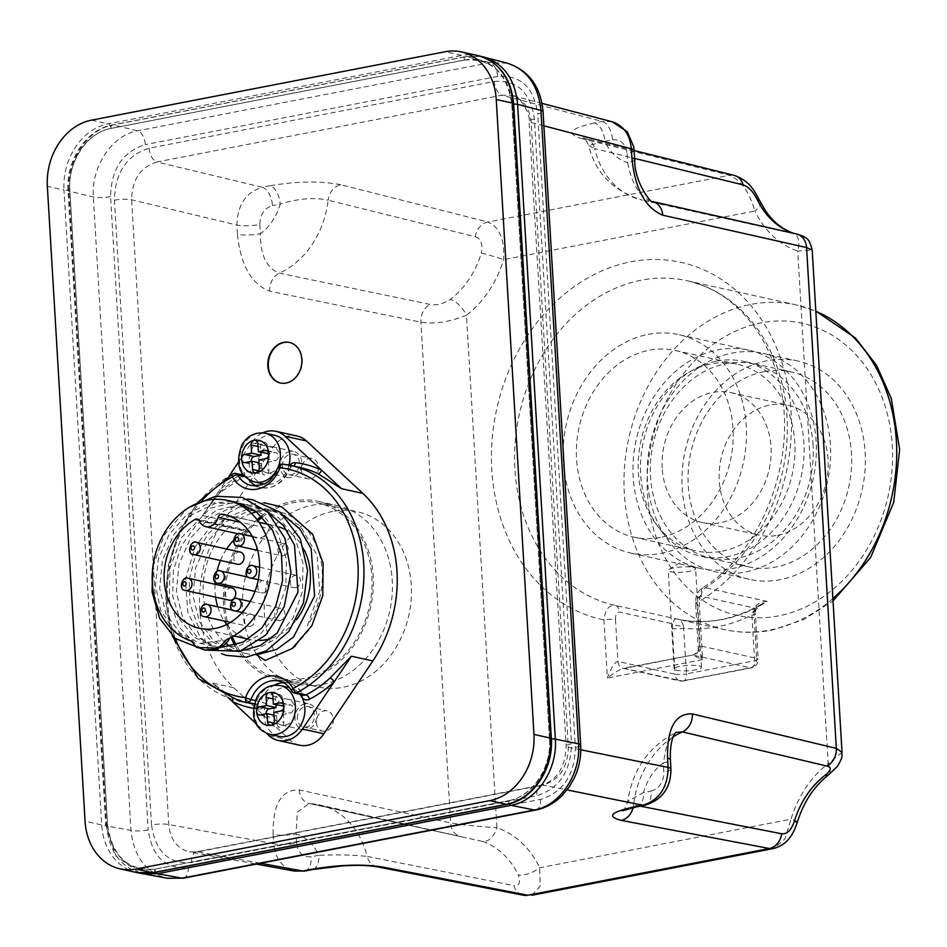 <?xml version="1.0" encoding="UTF-8"?>
<svg xmlns="http://www.w3.org/2000/svg" width="947" height="947" viewBox="0 0 947 947"><rect width="100%" height="100%" fill="white"/><g stroke="black" fill="none" stroke-linecap="round" stroke-linejoin="round"><path stroke-width="0.71" stroke-dasharray="4.74 3.55" d="M693.18 567.407A13.72 2.663 -3.4 0 1 694.755 567.904A13.72 2.663 -3.4 0 1 695.643 568.756A13.72 2.663 -3.4 0 1 682.112 572.237A13.72 2.663 -3.4 0 1 668.262 570.39A13.72 2.663 -3.4 0 1 669.032 569.431A13.72 2.663 -3.4 0 1 680.1 567.04A13.72 2.663 -3.4 0 1 693.18 567.407M716.5 361.138A99.755 80.838 102.5 0 1 743.88 361.423A99.755 80.838 102.5 0 1 801.221 476.305A99.755 80.838 102.5 0 1 700.721 556.22A99.755 80.838 102.5 0 1 640.87 457.957A99.755 80.838 102.5 0 1 716.5 361.138M139.907 873.122C120.222 866.505 109.106 850.773 106.573 825.938A4.155 0.805 -3.4 0 1 105.78 825.524A4.155 0.805 -3.4 0 1 107.556 824.742L69.841 189.933C67.663 161.748 87.231 132.45 110.894 128.472L464.456 60.087A4.155 2.296 -100.9 0 1 466.042 56.536A4.155 2.296 -100.9 0 1 466.634 56.548L480.946 56.394M507.379 63.189L489.942 62.668L137.575 130.828C112.16 135.125 91.078 166.672 93.351 197.012L130.982 830.401C133.894 856.834 146.039 872.803 167.43 878.283M151.544 824.967L114.421 200.208C115.072 172.626 126.649 155.296 149.164 148.206L494.322 81.442A12.465 6.889 79.1 0 0 502.064 95.197L511.972 95.481C523.277 99.21 529.693 108.218 531.196 122.494L568.318 747.266C567.774 767.307 559.357 779.902 543.045 785.075A12.465 6.889 79.1 0 0 541.53 785.075A12.465 6.889 79.1 0 0 536.76 795.729L191.602 862.504C168.767 864.185 155.415 851.673 151.544 824.967A12.465 2.427 -3.4 0 1 168.744 824.553L273.659 843.706C275.364 858.822 282.313 867.949 294.505 871.074M149.164 148.206A12.465 6.889 79.1 0 0 156.894 161.961C140.452 167.11 132.035 179.717 131.633 199.781L168.744 824.553C170.33 839.646 177.255 848.761 189.518 851.898L197.887 851.838L260.484 863.273M299.347 789.94A16.632 13.294 -77.7 0 0 309.243 803.518A16.632 13.294 -77.7 0 0 310.912 803.743L482.579 841.445A16.632 9.695 109.1 0 0 496.903 827.666C479.549 826.672 464.137 825.097 450.677 822.967L299.347 789.94C281.377 789.396 272.629 804.24 273.115 834.485A16.632 3.232 176.6 0 0 296.056 833.916L297.311 812.171L309.089 803.494L310.912 803.743A83.135 67.367 102.5 0 1 319.565 804.95A83.135 67.367 102.5 0 1 367.128 856.408L513.771 885.575A16.632 13.566 -79 0 0 523.513 895.246M797.433 821.866A16.632 0.911 16.9 0 0 791.029 819.155L784.885 838.947L773.569 848.512M640.16 806.146L633.602 804.867A83.135 67.367 102.5 0 1 673.151 736.955M672.334 628.536L672.453 623.765A8.31 3.445 6.6 0 0 683.462 625.837L686.599 673.885L754.617 660.734A8.31 1.61 176.6 0 0 758.156 659.183L755.446 613.561A8.31 1.61 176.6 0 1 751.906 615.112A174.568 141.47 102.5 0 1 683.888 628.263A8.31 1.61 -3.4 0 1 672.334 628.536L675.045 674.146A8.31 1.61 176.6 0 0 686.599 673.885A8.31 4.593 -100.9 0 1 683.426 680.988A8.31 4.593 -100.9 0 1 682.325 680.976L750.344 667.813A8.31 4.593 79.1 0 0 751.444 667.836A8.31 4.593 79.1 0 0 754.617 660.734L751.906 615.112L752.439 612.496A8.31 3.445 -173.4 0 0 755.528 610.247L755.528 610.247A8.31 3.445 -173.4 0 0 754.072 607.974C757.044 603.807 761.435 601.629 767.248 601.44A166.258 134.734 102.5 0 1 722.466 619.516A166.258 134.734 102.5 0 1 676.821 619.03A166.258 134.734 102.5 0 1 676.572 618.983C675.424 618.261 674.051 619.859 672.453 623.765L619.74 612.082C616.828 612.046 615.42 614.556 615.491 619.634A8.31 1.61 -3.4 0 0 603.937 619.894A182.889 148.206 102.5 0 1 514.41 358.534A182.889 148.206 102.5 0 1 755.943 311.823A182.889 148.206 102.5 0 1 699.158 601.475L701.81 588.276L705.432 587.744L767.248 601.44L760.595 604.624L755.528 610.247L755.446 613.561A8.31 1.61 176.6 0 0 753.954 612.745L754.072 607.974L701.348 596.29C698.436 596.255 697.028 598.776 697.11 603.843A8.31 1.61 -3.4 0 1 695.607 603.026A8.31 1.61 -3.4 0 1 699.158 601.475L702.615 659.633L698.27 647.724L699.596 645.712L756.665 658.366L753.954 612.745M615.491 619.634L617.977 661.503C614.745 661.929 611.217 667.446 607.394 678.04L603.937 619.894C605.228 609.904 608.838 605.026 614.745 605.287A166.258 134.734 102.5 0 1 519.465 413.709A166.258 134.734 102.5 0 1 686.942 280.691C714.334 286.941 737.18 302.862 755.469 328.443C765.14 342.305 772.492 358.108 777.499 375.841C800.653 451.53 764.774 550.976 701.81 588.276C697.548 591.425 695.489 596.338 695.607 603.026L698.27 647.724C698.602 650.92 696.696 653.371 692.553 655.075L622.984 668.298L680.053 680.952A8.31 6.736 102.5 0 0 682.325 680.976L623.801 668.381C619.575 669.47 614.106 672.701 607.394 678.04L702.615 659.633L692.553 655.075L625.269 668.333A8.31 6.736 102.5 0 1 622.984 668.298L622.984 668.298A8.31 6.736 102.5 0 1 617.977 661.503L675.045 674.146A8.31 6.736 102.5 0 0 680.053 680.952A8.31 8.31 0 0 0 683.426 680.988L751.444 667.836A8.31 8.31 0 0 0 758.156 659.183A8.31 1.61 176.6 0 0 756.665 658.366A8.31 6.736 102.5 0 1 750.344 667.813L693.275 655.17A8.31 6.736 102.5 0 0 699.596 645.712L697.11 603.843M683.462 625.837C682.029 621.433 679.733 619.149 676.572 618.983L614.745 605.287A8.31 6.736 102.5 0 1 619.74 612.082M752.439 612.496L760.595 604.624M699.028 665.907A13.72 2.663 -3.4 0 1 701.502 667.256A13.72 2.663 -3.4 0 1 687.96 670.736A13.72 2.663 -3.4 0 1 674.11 668.89A13.72 2.663 -3.4 0 1 683.616 665.777A13.72 2.663 -3.4 0 1 699.028 665.907M764.051 371.674A99.755 80.838 -77.5 0 0 688.422 468.493A99.755 80.838 -77.5 0 0 748.272 566.756A99.755 80.838 -77.5 0 0 848.784 486.841A99.755 80.838 -77.5 0 0 791.432 371.97A99.755 80.838 -77.5 0 0 764.051 371.674M842.025 752.368L828.163 763.59L797.717 251.144L812.183 249.996M612.212 121.784L602.209 121.476L594.503 122.968A16.632 9.186 -100.9 0 1 604.813 141.316L588.75 145.542C586.11 140.168 584.263 137.564 583.198 137.729L585.518 138.451A16.632 13.376 -76 0 0 580.7 138.345L729.427 175.29C740.992 180.167 749.479 192.087 754.901 211.039L503.591 259.656A16.632 0.911 16.9 0 0 481.313 253.121A83.135 67.367 102.5 0 1 450.381 299.43C442.794 303.999 435.999 305.656 429.985 304.401L279.389 273.162C266.628 268.214 260.295 255.074 260.401 233.743A16.632 3.232 -3.4 0 1 237.448 234.3C240.656 265.196 251.405 284.159 269.706 291.214L420.918 322.158C434.33 324.348 449.505 322.039 466.469 315.221A16.632 6.996 52.4 0 0 450.381 299.43M634.194 150.549L585.518 138.451A16.632 13.376 -76 0 1 594.621 148.643L588.75 145.542C595.095 172.614 612.91 190.797 642.173 200.101A83.135 67.367 102.5 0 1 594.621 148.643L634.656 158.421M760.382 201.735A16.632 6.783 -25.6 0 1 754.901 211.039A99.755 80.838 102.5 0 0 797.717 251.144A16.632 9.695 -70.9 0 0 793.645 233.329L650.826 201.309A83.135 67.367 102.5 0 1 642.173 200.101L797.705 234.572M634.727 159.605A16.632 3.232 -3.4 0 1 627.648 162.706C631.542 183.197 639.272 196.065 650.826 201.309A16.632 13.649 -77.3 0 1 652.625 201.557M461.615 836.722A16.632 13.294 102.4 0 1 460.55 836.544L309.089 803.494L319.565 804.95L460.55 836.544A16.632 13.294 102.4 0 1 450.677 822.967L420.918 322.158A16.632 13.329 101.5 0 1 429.985 304.401M340.849 184.736C320.346 180.818 296.695 181.161 269.883 185.766A16.632 9.186 79.1 0 1 280.194 204.114C298.021 198.491 314.013 197.189 328.136 200.184A16.632 13.447 -75.8 0 1 340.849 184.736L487.823 222.012A16.632 13.459 -75.8 0 0 475.216 236.703L328.136 200.184A83.135 67.367 102.5 0 1 279.389 273.162A16.632 13.317 -78.4 0 0 269.706 291.214M637.153 806.726A16.632 9.186 79.1 0 0 643.498 792.509L627.731 801.47L633.602 804.867A16.632 13.495 -79.2 0 1 633.141 807.554M622.392 810.798C623.943 810.715 625.718 807.602 627.731 801.47C632.549 769.544 648.6 746.556 675.874 732.505L667.079 743.573L663.302 762.88A16.632 3.232 -3.4 0 0 670.381 759.79M377.072 866.789A16.632 13.566 -79 0 1 367.128 856.408C353.16 854.881 337.085 854.514 318.879 855.307A16.632 9.186 79.1 0 1 312.534 869.524M828.791 774.658A16.632 6.996 52.4 0 0 828.163 763.59A99.755 80.838 102.5 0 0 791.029 819.155L539.719 867.772A16.632 6.783 154.4 0 1 518.258 874.862C520.826 882.568 519.323 886.143 513.771 885.575M634.182 150.384A16.632 3.232 -3.4 0 1 627.092 153.473L627.648 162.706A49.883 40.425 102.5 0 1 604.813 141.316L612.531 139.825A16.632 9.186 -100.9 0 0 602.209 121.476L502.064 95.197L156.894 161.961L262.165 187.257C245.889 192.43 237.472 205.037 236.904 225.066L237.448 234.3M531.776 895.282L540.181 886.297L539.719 867.772A99.755 80.838 102.5 0 0 496.903 827.666L466.469 315.221A99.755 80.838 102.5 0 0 503.591 259.656C504.727 239.484 499.471 226.937 487.823 222.012L729.427 175.29A16.632 13.376 -76.1 0 1 734.221 175.384M183.493 878.165A12.465 6.889 79.1 0 0 188.252 867.511C165.417 869.192 152.065 856.68 148.194 829.974A12.465 2.427 176.6 0 1 130.982 830.401L106.573 825.938L68.859 191.128C66.539 160.777 87.609 129.23 113.072 124.945L466.634 56.548L489.942 62.668A12.465 6.889 79.1 0 1 497.672 76.435C520.507 74.754 533.859 87.266 537.73 113.96A12.465 2.427 176.6 0 0 543.045 111.639M475.216 236.703C480.863 238.537 482.899 244.006 481.313 253.121M796.439 233.933A16.632 13.649 102.6 0 0 795.291 233.731L793.018 233.151M777.534 535.327A66.503 53.896 -77.5 0 0 827.95 470.777A66.503 53.896 -77.5 0 0 788.046 405.269A66.503 53.896 -77.5 0 0 721.046 458.537A66.503 53.896 -77.5 0 0 759.269 535.126A66.503 53.896 -77.5 0 0 777.534 535.327M767.153 360.712A111.805 90.604 -77.5 0 0 682.396 469.238A111.805 90.604 -77.5 0 0 749.468 579.363A111.805 90.604 -77.5 0 0 862.125 489.8A111.805 90.604 -77.5 0 0 797.848 361.044A111.805 90.604 -77.5 0 0 767.153 360.712M813.082 445.208A99.34 80.507 -77.5 0 0 686.173 384.541A99.34 80.507 -77.5 0 0 696.175 553.036A99.34 80.507 -77.5 0 0 813.082 445.208M830.424 444.818A111.805 90.604 -77.5 0 0 763.128 353.349A111.805 90.604 -77.5 0 0 732.445 353.018A111.805 90.604 -77.5 0 0 647.677 461.544A111.805 90.604 -77.5 0 0 714.76 571.668A111.805 90.604 -77.5 0 0 830.424 444.818M660.331 537.47A95.6 77.465 102.5 0 1 634.088 537.198A95.6 77.465 102.5 0 1 579.138 427.097A95.6 77.465 102.5 0 1 675.46 350.52A95.6 77.465 102.5 0 1 732.812 444.688A95.6 77.465 102.5 0 1 660.331 537.47M648.269 334.374A111.805 90.604 102.5 0 1 678.963 334.693A111.805 90.604 102.5 0 1 743.229 463.462A111.805 90.604 102.5 0 1 630.584 553.024A111.805 90.604 102.5 0 1 563.501 442.888A111.805 90.604 102.5 0 1 648.269 334.374M816.16 441.657A111.805 90.604 -77.5 0 0 748.864 350.189A111.805 90.604 -77.5 0 0 718.169 349.857A111.805 90.604 -77.5 0 0 633.413 458.384A111.805 90.604 -77.5 0 0 700.496 568.508A111.805 90.604 -77.5 0 0 816.16 441.657M662.19 468.078A66.503 53.896 102.5 0 1 730.977 392.626A66.503 53.896 102.5 0 1 770.882 458.135A66.503 53.896 102.5 0 1 720.466 522.685A66.503 53.896 102.5 0 1 702.212 522.484A66.503 53.896 102.5 0 1 662.19 468.078M722.159 551.166A95.6 77.465 -77.5 0 0 794.628 458.384A95.6 77.465 -77.5 0 0 737.275 364.216A95.6 77.465 -77.5 0 0 640.953 440.793A95.6 77.465 -77.5 0 0 695.915 550.894A95.6 77.465 -77.5 0 0 722.159 551.166M229.032 639.663L200.018 643.333L180.19 633.235L165.997 613.916L159.676 588.347L162.375 560.458L173.81 534.51L192.419 514.47L215.549 503.437L239.816 503.141L261.68 513.653L277.968 533.398L286.385 559.428L285.793 587.803L276.429 614.26L259.88 634.786L238.833 646.268L216.662 647.014L196.893 636.976L182.664 617.669L176.331 592.088L179.019 564.152L190.465 538.168L209.086 518.139L232.204 507.118L256.459 506.823L278.335 517.346L294.635 537.127L303.028 563.169L302.436 591.532L293.073 617.953L276.536 638.444L255.512 649.938L233.317 650.707L213.513 640.646L199.308 621.35L192.975 595.793L195.638 567.892L207.085 541.909L225.706 521.844L248.848 510.812L273.103 510.516L300.341 525.869L317.174 555.262L319.695 591.33L307.574 625.269A72.741 58.939 -77.5 0 0 278.465 511.7A72.741 58.939 -77.5 0 0 256.495 511.925M265.231 660.45L257.643 655.064L254.802 654.637L257.915 654.495M283.982 515.452L268.972 509.604L251.713 508.681M246.8 509.439L225.954 517.914L208.151 533.859L195.413 555.333L189.163 579.73L190.027 604.103L197.793 625.529L211.43 641.391L229.174 649.784L241.544 650.731M267.326 511.759L252.328 505.911L243.853 504.751M239.319 504.692L216.804 510.137L196.704 524.401L181.564 545.543L173.254 570.757L172.756 596.646L180.025 619.776L193.922 637.035L212.53 646.103L222.249 647.132M231.494 501.472L208.352 503.342L186.642 514.825L169.217 534.286L158.374 559.05L155.45 585.648L160.73 610.389L173.348 629.791L191.436 641.178M254.802 654.637L257.643 655.064M295.381 645.89L308.556 630.382L307.574 625.269M251.393 513.381A72.741 58.939 -77.5 0 0 204.777 571.893A72.741 58.939 -77.5 0 0 225.635 643.001M230.109 646.41A72.741 58.939 -77.5 0 0 246.989 653.738A72.741 58.939 -77.5 0 0 255.785 654.851M266.628 733.38L255.844 723.366M228.263 697.75L212.495 683.083L231.447 697.146A4.155 2.391 115.5 0 1 231.743 697.252C228.677 696.353 217.514 688.244 218.994 689.037L216.733 687.025M299.595 745.206A29.097 23.58 102.5 0 1 290.315 740.258L233.885 687.83A120.541 97.683 102.5 0 1 223.93 520.294L272.925 447.469A29.097 23.58 102.5 0 1 297.192 436.046M223.93 520.294L202.54 515.559L219.29 492.618A4.155 1.586 47.4 0 0 220.201 492.476L220.201 492.476A4.155 1.586 47.4 0 0 219.763 489.942L229.363 475.678M202.54 515.559L219.763 489.942A124.696 101.045 102.5 0 1 240.775 474.565M240.313 552.089A6.238 5.055 -77.5 0 0 234.027 557.085A6.238 5.055 -77.5 0 0 237.614 564.27M232.015 587.992A6.238 5.055 -77.5 0 0 225.729 592.988A6.238 5.055 -77.5 0 0 229.316 600.173M250.067 626.405A6.238 5.055 -77.5 0 0 254.802 620.344A6.238 5.055 -77.5 0 0 251.062 614.212A6.238 5.055 -77.5 0 0 244.776 619.208A6.238 5.055 -77.5 0 0 248.363 626.381A6.238 5.055 -77.5 0 0 250.067 626.405M263.325 592.893A6.238 5.055 -77.5 0 0 268.06 586.844A6.238 5.055 -77.5 0 0 264.32 580.7A6.238 5.055 -77.5 0 0 258.034 585.696A6.238 5.055 -77.5 0 0 261.621 592.881A6.238 5.055 -77.5 0 0 263.325 592.893M280.217 620.569A6.238 5.055 -77.5 0 0 284.952 614.52A6.238 5.055 -77.5 0 0 281.212 608.376A6.238 5.055 -77.5 0 0 274.926 613.372A6.238 5.055 -77.5 0 0 278.513 620.545A6.238 5.055 -77.5 0 0 280.217 620.569M295.76 587.661A6.238 5.055 -77.5 0 0 300.483 581.612A6.238 5.055 -77.5 0 0 296.742 575.468A6.238 5.055 -77.5 0 0 290.457 580.464A6.238 5.055 -77.5 0 0 294.044 587.649A6.238 5.055 -77.5 0 0 295.76 587.661M283.437 555.747A6.238 5.055 -77.5 0 0 288.16 549.698A6.238 5.055 -77.5 0 0 284.42 543.554A6.238 5.055 -77.5 0 0 278.134 548.55A6.238 5.055 -77.5 0 0 281.721 555.735A6.238 5.055 -77.5 0 0 283.437 555.747M198.929 520.282L245.948 530.699A4.155 3.374 -77.5 0 1 248.055 530.356A4.155 3.374 -77.5 0 1 250.197 532.25A12.465 10.109 -77.5 0 0 256.637 537.908A12.465 10.109 -77.5 0 0 269.043 528.604L240.325 522.247M245.948 530.699A58.193 47.161 -77.5 0 0 233.471 540.453M226.593 549.047A58.193 47.161 -77.5 0 0 220.497 560.47M216.934 571.432A58.193 47.161 -77.5 0 0 215.265 581.801M215.087 584.24A58.193 47.161 -77.5 0 0 215.632 597.131M217.751 606.826A58.193 47.161 -77.5 0 0 224.368 621.066M226.795 624.428A58.193 47.161 -77.5 0 0 250.138 639.533A58.193 47.161 -77.5 0 0 259.821 640.421M271.529 638.278A58.193 47.161 -77.5 0 0 296.423 619.812M304.342 550.077A58.193 47.161 -77.5 0 0 287.225 530.746M279.495 527.088A58.193 47.161 -77.5 0 0 275.317 525.905A58.193 47.161 -77.5 0 0 273.008 525.467A4.155 3.374 -77.5 0 0 269.043 528.604M232.761 699.277A4.155 2.391 115.5 0 0 231.743 697.252L248.54 703.041A120.541 97.683 102.5 0 1 231.447 697.146M279.093 736.399A24.942 20.207 -77.5 0 1 265.953 703.645A24.942 20.207 102.5 0 1 289.889 687.711A24.942 20.207 102.5 0 1 299.95 694.258M288.977 465.107A24.942 20.207 -77.5 0 1 288.03 468.126A24.942 20.207 102.5 0 1 270.949 484.13A24.942 20.207 102.5 0 1 264.106 484.059A24.942 20.207 102.5 0 1 252.364 475.027A24.942 20.207 -77.5 0 1 252.967 446.984A24.942 20.207 -77.5 0 1 274.89 435.36M251.156 461.449A4.155 3.374 -77.5 0 0 253.642 464.681A4.155 3.374 -77.5 0 0 254.779 464.693L261.585 463.379L259.04 462.823M258.874 459.958L268.38 462.065L275.186 460.751A4.155 3.374 -77.5 0 0 278.335 456.714A4.155 3.374 -77.5 0 0 275.837 452.619A4.155 3.374 -77.5 0 0 274.701 452.607L268.818 453.743M261.585 463.379L262.07 471.523A4.155 3.374 -77.5 0 0 264.568 474.921A4.155 3.374 -77.5 0 0 268.865 470.209L268.38 462.065M267.894 453.921L267.421 445.788A4.155 3.374 -77.5 0 0 264.911 442.379A4.155 3.374 -77.5 0 0 260.614 447.102L260.922 452.382M268.723 446.688A13.305 10.784 102.5 0 1 272.369 446.724A13.305 10.784 102.5 0 1 280.016 462.041A13.305 10.784 102.5 0 1 266.616 472.695A13.305 10.784 102.5 0 1 258.638 459.591A13.305 10.784 102.5 0 1 268.723 446.688M266.143 713.801A4.155 3.374 -77.5 0 0 268.628 717.033A4.155 3.374 -77.5 0 0 269.777 717.045L276.571 715.731L274.038 715.163M273.861 712.31L283.378 714.417L290.173 713.103A4.155 3.374 -77.5 0 0 293.321 709.066A4.155 3.374 -77.5 0 0 290.836 704.97A4.155 3.374 -77.5 0 0 289.687 704.959L283.816 706.095M276.571 715.731L277.057 723.875A4.155 3.374 -77.5 0 0 279.554 727.272A4.155 3.374 -77.5 0 0 283.863 722.549L283.378 714.417M282.893 706.273L282.407 698.128A4.155 3.374 -77.5 0 0 279.91 694.731A4.155 3.374 -77.5 0 0 275.601 699.454L275.92 704.734M283.709 699.028A13.305 10.784 102.5 0 1 287.367 699.075A13.305 10.784 102.5 0 1 295.014 714.393A13.305 10.784 102.5 0 1 281.614 725.047A13.305 10.784 102.5 0 1 273.636 711.943A13.305 10.784 102.5 0 1 283.709 699.028M305.112 703.775A13.305 10.784 -77.5 0 0 295.026 716.678A13.305 10.784 -77.5 0 0 303.004 729.782A13.305 10.784 -77.5 0 0 316.416 719.128A13.305 10.784 -77.5 0 0 308.769 703.81A13.305 10.784 -77.5 0 0 305.112 703.775M290.125 451.423A13.305 10.784 -77.5 0 0 280.04 464.338A13.305 10.784 -77.5 0 0 288.018 477.43A13.305 10.784 -77.5 0 0 301.418 466.776A13.305 10.784 -77.5 0 0 293.771 451.459A13.305 10.784 -77.5 0 0 290.125 451.423M332.634 511.451A89.776 72.753 -77.5 0 0 264.58 598.587A89.776 72.753 -77.5 0 0 318.441 687.025A89.776 72.753 -77.5 0 0 408.891 615.112A89.776 72.753 -77.5 0 0 357.279 511.711A89.776 72.753 -77.5 0 0 332.634 511.451M268.759 512.611A89.776 72.753 102.5 0 1 293.168 502.703A89.776 72.753 102.5 0 1 317.813 502.964A89.776 72.753 102.5 0 1 369.425 606.364A89.776 72.753 102.5 0 1 278.974 678.277A89.776 72.753 102.5 0 1 236.241 644.895M232.264 636.775A89.776 72.753 102.5 0 1 257.939 520.862M262.437 517.086A89.776 72.753 102.5 0 1 268.427 512.824M238.242 462.467L251.523 442.734A29.097 23.58 102.5 0 1 262.757 432.862M280.596 383.038A20.787 16.845 -77.5 0 0 280.833 383.085A20.787 16.845 -77.5 0 0 302.33 359.517A20.787 16.845 -77.5 0 0 289.818 342.506A20.787 16.845 -77.5 0 0 289.581 342.459M297.382 718.442A10.393 8.416 102.5 0 1 308.13 706.651A10.393 8.416 102.5 0 1 314.108 718.619A10.393 8.416 102.5 0 1 303.644 726.941A10.393 8.416 102.5 0 1 297.382 718.442M282.395 466.09A10.393 8.416 102.5 0 1 293.144 454.3A10.393 8.416 102.5 0 1 299.122 466.267A10.393 8.416 102.5 0 1 288.646 474.589A10.393 8.416 102.5 0 1 282.395 466.09M261.36 516.044A91.445 74.103 102.5 0 1 318.168 501.342A91.445 74.103 102.5 0 1 373.035 591.413A91.445 74.103 102.5 0 1 303.715 680.171A91.445 74.103 102.5 0 1 278.607 679.899A91.445 74.103 102.5 0 1 234.773 645.333M230.961 637.461A91.445 74.103 102.5 0 1 257.063 519.69M316.405 722.656A10.393 8.416 -77.5 0 0 322.667 731.155A10.393 8.416 -77.5 0 0 333.131 722.833A10.393 8.416 -77.5 0 0 327.153 710.866A10.393 8.416 -77.5 0 0 316.405 722.656M301.418 470.304A10.393 8.416 -77.5 0 0 307.668 478.803A10.393 8.416 -77.5 0 0 318.133 470.481A10.393 8.416 -77.5 0 0 312.167 458.514A10.393 8.416 -77.5 0 0 301.418 470.304M322.738 684.385A91.445 74.103 -77.5 0 0 392.058 595.627A91.445 74.103 -77.5 0 0 337.191 505.556A91.445 74.103 -77.5 0 0 245.06 578.806A91.445 74.103 -77.5 0 0 297.63 684.113A91.445 74.103 -77.5 0 0 322.738 684.385M509.344 803.79A4.155 2.296 -100.9 0 1 508.456 800.712L154.894 869.097C127.904 871.086 112.125 856.301 107.556 824.742M508.456 800.712C532.119 796.735 551.687 767.437 549.509 739.252A4.155 0.805 -3.4 0 1 551.379 739.015M464.456 60.087C491.446 58.098 507.225 72.883 511.794 104.442L549.509 739.252M155.829 872.234A4.155 2.296 -100.9 0 1 154.894 869.097M273.115 834.485L273.659 843.706A16.632 3.232 176.6 0 0 296.6 843.15C298.009 852.856 302.862 857.402 311.172 856.798L318.879 855.307A49.883 40.425 102.5 0 0 296.056 833.916L296.6 843.15M304.816 871.015A16.632 9.186 79.1 0 0 311.172 856.798M191.602 862.504A12.465 6.889 79.1 0 1 196.36 851.838A12.465 6.889 79.1 0 1 197.887 851.838L543.045 785.075L567.04 789.928M701.348 596.29A8.31 6.736 102.5 0 1 705.432 587.744A166.258 134.734 102.5 0 0 786.981 416.55A166.258 134.734 102.5 0 0 686.942 280.691L796.309 304.934A166.258 134.734 102.5 0 1 815.817 311.22M580.795 749.775L568.318 747.266A12.465 2.427 -3.4 0 1 566.188 746.058A12.465 2.427 -3.4 0 1 571.503 743.738C570.852 771.308 559.275 788.638 536.76 795.729M644.86 805.234A16.632 9.186 79.1 0 0 651.216 791.017C659.396 788.437 663.61 782.139 663.847 772.113L663.302 762.88A49.883 40.425 102.5 0 0 643.498 792.509L651.216 791.017M670.938 769.023A16.632 3.232 -3.4 0 1 663.847 772.113M594.503 122.968C570.295 128.259 565.69 133.385 580.7 138.345M612.531 139.825C620.83 139.221 625.683 143.766 627.092 153.473M114.421 200.208A12.465 2.427 -3.4 0 1 131.633 199.781L236.904 225.066A16.632 3.232 -3.4 0 0 259.845 224.51C260.082 214.484 264.296 208.186 272.487 205.606A16.632 9.186 79.1 0 0 262.165 187.257L269.883 185.766M259.845 224.51L260.401 233.743A49.883 40.425 102.5 0 0 280.194 204.114L272.487 205.606M494.322 81.442C517.157 79.761 530.509 92.273 534.392 118.967L571.503 743.738M543.886 125.821L531.196 122.494A12.465 2.427 -3.4 0 1 529.077 121.287A12.465 2.427 -3.4 0 1 534.392 118.967M511.794 104.442A4.155 0.805 -3.4 0 1 513.665 104.194M110.894 128.472A4.155 2.296 -100.9 0 1 112.48 124.921A4.155 2.296 -100.9 0 1 113.072 124.945L137.575 130.828A12.465 6.889 79.1 0 1 145.305 144.595C122.79 151.686 111.213 169.016 110.562 196.585L148.194 829.974M110.562 196.585A12.465 2.427 176.6 0 1 93.351 197.012L68.859 191.128A4.155 0.805 -3.4 0 1 68.066 190.702A4.155 0.805 -3.4 0 1 69.841 189.933M188.252 867.511L540.619 799.351C563.134 792.26 574.711 774.93 575.362 747.349L537.73 113.96M497.672 76.435L145.305 144.595M778.564 615.881A149.638 121.263 102.5 0 1 659.479 416.609A149.638 121.263 102.5 0 1 871.524 375.592A149.638 121.263 102.5 0 1 778.564 615.881M832.887 598.516A166.258 134.734 102.5 0 1 770.018 630.051A166.258 134.734 102.5 0 1 724.372 629.577A166.258 134.734 102.5 0 1 628.808 438.106A166.258 134.734 102.5 0 1 796.309 304.934L815.817 311.113M535.86 810.016A12.465 6.889 79.1 0 0 540.619 799.351M575.362 747.349A12.465 2.427 176.6 0 0 580.677 745.029M482.579 841.445A83.135 67.367 102.5 0 1 518.258 874.862M202.291 500.229A116.386 94.309 -77.5 0 0 175.373 638.503M289.711 465.249A8.31 6.736 102.5 0 0 288.03 468.126L289.557 469.049L288.74 469.002A4.155 3.374 102.5 0 1 292.445 466.291L282.94 464.184A4.155 3.374 102.5 0 0 279.235 466.895L278.43 466.847M256.116 485.87A29.097 23.58 102.5 0 0 260.827 487.587L251.31 485.48A29.097 23.58 -77.5 0 0 279.235 466.895L288.74 469.002A29.097 23.58 102.5 0 1 260.827 487.587C273.837 489.244 283.413 483.053 289.557 469.049C291.356 466.445 292.363 465.533 292.599 466.326A4.155 2.427 96.5 0 1 292.445 466.291A120.541 97.683 102.5 0 1 300.684 467.676L292.599 466.326A4.155 2.427 96.5 0 0 293.582 466.102M242.444 473.654A124.696 101.045 102.5 0 1 244.492 472.577A4.155 2.024 -117.1 0 1 244.006 475.749A4.155 2.024 -117.1 0 1 243.201 475.82L233.684 473.713A120.541 97.683 -77.5 0 0 166.27 597.261A120.541 97.683 -77.5 0 0 239.023 700.934M294.541 693.062A4.155 3.374 102.5 0 1 292.587 691.559A29.097 23.58 -77.5 0 0 278.892 681.011L288.409 683.118A29.097 23.58 102.5 0 1 302.093 693.666L292.587 691.559A4.155 1.823 -29.9 0 1 291.83 691.073M233.885 687.83L212.495 683.083M290.315 740.258L268.912 735.523M196.55 542.394A6.238 5.055 -77.5 0 0 190.276 547.39A6.238 5.055 -77.5 0 0 193.863 554.575M240.668 533.859A6.238 5.055 -77.5 0 0 234.383 538.855A6.238 5.055 -77.5 0 0 237.969 546.04M252.991 565.773A6.238 5.055 -77.5 0 0 246.717 570.769A6.238 5.055 -77.5 0 0 250.292 577.954M237.46 598.682A6.238 5.055 -77.5 0 0 231.175 603.677A6.238 5.055 -77.5 0 0 234.761 610.851M220.568 571.005A6.238 5.055 -77.5 0 0 214.282 576.001A6.238 5.055 -77.5 0 0 217.869 583.186M207.31 604.517A6.238 5.055 -77.5 0 0 201.024 609.513A6.238 5.055 -77.5 0 0 204.611 616.686M188.264 578.297A6.238 5.055 -77.5 0 0 181.978 583.293A6.238 5.055 -77.5 0 0 185.565 590.478M283.413 682.68A29.097 23.58 102.5 0 1 288.409 683.118C294.564 684.598 299.37 688.268 302.839 694.139L304.046 695.169A4.155 3.374 102.5 0 1 302.093 693.666A4.155 1.823 -29.9 0 1 302.839 694.139A4.155 1.823 -29.9 0 1 302.91 694.92M255.181 700.531L260.484 701.715A4.155 3.374 102.5 0 1 256.779 704.414A4.155 2.427 -83.5 0 1 258.543 709.043A8.31 6.736 102.5 0 0 265.953 703.645L260.484 701.715A29.097 23.58 102.5 0 1 274.239 685.237M254.056 703.81L256.779 704.414A120.541 97.683 102.5 0 1 253.997 704.047M258.543 709.043A124.696 101.045 102.5 0 1 253.204 708.261M219.29 492.618A120.541 97.683 102.5 0 1 243.201 475.82A4.155 3.374 102.5 0 1 245.178 475.548A4.155 3.374 102.5 0 1 247.131 477.051A4.155 1.823 150.1 0 0 252.364 475.027A8.31 6.736 102.5 0 0 244.492 472.577M248.872 479.679A29.097 23.58 102.5 0 1 247.131 477.051L244.859 476.542M265.385 433.253A24.942 20.207 -77.5 0 0 240.254 453.222A24.942 20.207 -77.5 0 0 254.589 481.952M245.273 462.586L254.779 464.693M265.669 458.644L275.186 460.751M267.374 450.985L274.701 452.607M259.36 468.102L268.865 470.209M258.756 470.789L262.07 471.523M258.069 446.534L260.614 447.102M257.904 443.681L267.421 445.788M280.371 685.604A24.942 20.207 -77.5 0 0 255.24 705.574A24.942 20.207 -77.5 0 0 269.587 734.292M260.259 714.938L269.777 717.045M280.667 710.996L290.173 713.103M282.36 703.337L289.687 704.959M274.346 720.442L283.863 722.549M273.754 723.141L277.057 723.875M273.067 698.886L275.601 699.454M272.902 696.021L282.407 698.128M272.925 447.469L251.523 442.734M226.712 515.215L273.008 525.467M250.197 532.25L199.32 520.968M136.735 872.554A58.193 47.161 102.5 0 1 101.72 824.955L63.994 190.004L47.35 186.322M91.575 120.127L108.218 123.82A4.155 2.296 -100.9 0 1 110.835 128.413L464.504 60.004A4.155 2.296 79.1 0 0 461.887 55.411L108.218 123.82A58.193 47.161 102.5 0 0 63.994 190.004A4.155 0.805 176.6 0 0 69.77 189.874L107.496 824.825A4.155 0.805 176.6 0 1 101.72 824.955L85.076 821.262M477.856 55.577A58.193 47.161 102.5 0 0 461.887 55.411L445.244 51.718M69.77 189.874A54.038 43.787 102.5 0 1 110.835 128.413M464.504 60.004A54.038 43.787 102.5 0 1 511.853 104.371A4.155 0.805 176.6 0 0 513.629 103.59M511.853 104.371L549.58 739.311A4.155 0.805 176.6 0 0 551.343 738.53M153.26 872.732A4.155 2.296 79.1 0 0 154.846 869.18A54.038 43.787 102.5 0 1 107.496 824.825M549.58 739.311A54.038 43.787 102.5 0 1 508.515 800.771A4.155 2.296 -100.9 0 1 506.929 804.323M154.846 869.18L508.515 800.771M694.755 567.904L681.497 561.82L669.032 569.431M701.502 667.256L695.643 568.756M674.11 668.89L668.262 570.39M480.91 56.382L466.042 56.536L112.48 124.921C86.544 129.242 65.663 160.659 68.066 190.702L105.78 825.524L116.079 856.124L139.872 873.122M542.015 103.365L511.972 95.481C519.205 94.392 530.817 114.137 529.077 121.287L566.188 746.058C565.3 767.283 557.085 780.292 541.53 785.075L196.36 851.838L189.518 851.898L256.27 864.09M760.595 604.636C732.931 620.238 705.006 625.044 676.821 619.03L724.372 629.577C740.128 633.022 756.061 633.2 772.207 630.098L803.885 619.527L833.029 600.895M791.432 371.97L743.88 361.423M748.272 566.756L700.721 556.22M797.848 361.044L763.128 353.349M749.468 579.363L714.76 571.668M748.864 350.189L678.963 334.693M700.496 568.508L630.584 553.024M702.212 522.484L759.269 535.126M730.977 392.626L788.046 405.269M634.088 537.198L695.915 550.894M675.46 350.52L737.275 364.216M263.941 502.762L242.846 505.023L215.443 520.341L195.153 546.845L185.423 579.576L187.849 612.449L200.74 637.887L221.728 653.738M247.25 499.057L210.471 508.16L181.623 537.47L170.046 567.738L169.229 599.451L179.196 627.34L198.302 646.635L205.073 650.068M189.507 507.213L186.003 509.758L164.34 534.877L152.858 567.052M197.793 502.312L179.149 531.859L168.14 565.963L165.713 601.594L172.117 635.615M243.628 475.193L245.178 475.548L220.201 492.476L209.512 505.177M257.655 550.396L281.721 555.735M252.21 536.428L284.42 543.554M258.282 579.718L294.044 587.649M259.561 567.229L296.742 575.468M242.231 612.508L278.513 620.545M250.209 601.511L281.212 608.376M254.98 591.402L261.621 592.881M248.493 577.197L264.32 580.7M230.417 622.404L248.363 626.381M233.199 610.247L251.062 614.212M244.125 462.574L253.642 464.681M266.332 450.512L275.837 452.619M255.051 472.813L264.568 474.921M255.406 440.272L264.911 442.379M259.123 714.926L268.628 717.033M281.318 702.863L290.836 704.97M270.049 725.165L279.554 727.272M270.392 692.624L279.91 694.731M281.614 725.047L303.004 729.782M287.367 699.075L308.769 703.81M266.616 472.695L288.018 477.43M272.369 446.724L293.771 451.459M278.974 678.277L318.441 687.025M317.813 502.964L357.279 511.711M278.465 511.7L273.103 510.516M268.972 509.604L256.459 506.823M252.328 505.911L239.816 503.141M246.989 653.738L233.305 650.707M229.174 649.784L216.662 647.014M212.53 646.103L200.018 643.333M199.249 628.263L233.779 635.911M248.505 639.166L250.138 639.533M224.427 514.635L258.957 522.282M268.77 524.46L275.317 525.905M256.637 537.908L238.324 533.859M248.055 530.356L197.165 519.086M303.644 726.941L322.667 731.155M308.13 706.651L327.153 710.866M288.646 474.589L307.668 478.803M293.144 454.3L312.167 458.514M278.607 679.899L297.63 684.113M318.168 501.342L337.191 505.556"/><path stroke-width="1.42" d="M480.946 56.394L484.047 57.069C503.899 63.615 515.085 79.359 517.618 104.324L555.333 739.134C557.7 769.497 536.618 801.032 511.12 805.317L157.557 873.702L142.997 873.821L139.907 873.122M167.43 878.283L181.966 878.165A12.465 6.889 79.1 0 0 183.493 878.165L167.43 878.283L139.872 873.122M294.505 871.074L302.791 871.003A16.632 9.186 79.1 0 0 304.816 871.015L294.505 871.074L256.27 864.09M622.392 810.798L637.153 806.726A16.632 9.186 79.1 0 1 635.129 806.726C610.922 811.899 606.293 816.456 621.232 820.386L769.414 848.512L527.822 895.246L381.369 866.789A16.632 13.566 -79 0 1 377.072 866.789L523.513 895.246A16.632 13.566 -79 0 0 527.822 895.246L523.513 895.246M531.776 895.282L773.569 848.512L769.414 848.512A16.632 13.483 100.7 0 0 781.689 833.751C787.028 834.354 791.23 830.259 794.284 821.475A16.632 0.911 16.9 0 0 797.433 821.866C803.79 801.778 814.242 786.046 828.791 774.658L837.657 766.064C843.647 755.528 841.504 756.523 842.025 752.368L812.183 249.996L806.572 247.558L662.734 215.182A16.632 13.649 -77.3 0 0 652.625 201.557C654.034 206.458 634.265 184.428 634.727 159.605L633.792 146.821L627.222 131.692L612.212 121.784C623.576 125.525 629.956 134.521 631.353 148.774A16.632 3.232 -3.4 0 1 634.182 150.384M652.625 201.557L796.439 233.933A16.632 13.649 102.6 0 1 806.572 247.558L836.319 748.367L692.364 713.92A16.632 13.625 -76.6 0 1 682.349 731.901L826.92 766.052A16.632 13.613 -76.5 0 0 836.319 748.367L842.025 752.368M781.689 833.751L640.16 806.146M635.129 806.726L642.835 805.234C659.301 800.085 667.718 787.478 668.109 767.413A16.632 3.232 -3.4 0 1 670.938 769.023L670.381 759.79C669.636 735.298 676.856 731.7 675.98 732.445L675.874 732.505M793.385 233.246A16.632 9.695 -70.9 0 0 793.018 233.151A83.135 67.367 102.5 0 1 757.34 199.734A16.632 6.783 -25.6 0 1 760.382 201.735L760.382 201.735C755.611 194.561 752.557 181.942 734.221 175.384L634.194 150.549M757.34 199.734C753.267 191.685 748.532 186.737 743.146 184.878A16.632 13.376 -76.1 0 0 734.221 175.384M662.734 215.182C645.262 207.878 634.987 188.82 631.898 158.007A16.632 3.232 -3.4 0 1 634.727 159.605M634.656 158.421L743.146 184.878M673.151 736.955A83.135 67.367 102.5 0 1 682.349 731.901L676.17 732.374M580.795 749.775L668.109 767.413L667.552 758.18A16.632 3.232 -3.4 0 1 670.381 759.79M794.284 821.475A83.135 67.367 102.5 0 1 825.216 775.167A16.632 6.996 52.4 0 0 828.791 774.658M825.216 775.167C831.3 770.266 831.868 767.224 826.92 766.052M260.484 863.273L302.791 871.003L310.509 869.512A16.632 9.186 79.1 0 0 312.534 869.524L342.826 865.842C354.32 865.357 362.772 864.753 377.072 866.789M507.379 63.189L507.379 63.189C528.84 70.457 540.737 86.603 543.045 111.639A12.465 2.427 176.6 0 0 540.926 110.432C538.429 85.479 527.242 69.735 507.379 63.189L480.91 56.382M155.829 872.234A4.155 2.296 -100.9 0 0 157.557 873.702L181.966 878.165L534.333 810.005C559.89 805.731 580.961 774.196 578.558 743.821L540.926 110.432L517.618 104.324A4.155 0.805 -3.4 0 0 513.665 104.194M229.032 639.663C226.096 643.865 222.604 646.671 218.579 648.091L196.668 647.523L191.436 641.178A72.741 58.939 -77.5 0 1 154.988 555.794A72.741 58.939 -77.5 0 1 227.576 500.43A72.741 58.939 -77.5 0 1 271.505 565.359A72.741 58.939 -77.5 0 1 227.031 639.308L229.032 639.663M257.915 654.495L276.571 649.441L293.546 637.023L314.617 595.983L311.184 548.787L300.069 529.266L283.982 515.452M251.713 508.681L246.8 509.439M241.544 650.731L260.259 645.582L277.151 633.081L298.021 592.064L294.493 544.987L283.39 525.538L267.326 511.759M243.853 504.751L239.319 504.692M222.249 647.132L243.178 642.113L261.881 627.944L275.672 606.506L282.573 580.689L281.472 553.971L272.405 529.953L256.459 511.901L235.673 502.23L231.494 501.472M256.708 654.898L265.231 660.45L292.363 648.399L295.381 645.89M256.495 511.925A72.741 58.939 -77.5 0 0 251.393 513.381M225.635 643.001A72.741 58.939 -77.5 0 0 230.109 646.41M329.935 678.099A120.541 97.683 102.5 0 1 306.035 694.885A4.155 2.024 62.9 0 1 309.491 699.194A124.696 101.045 102.5 0 0 334.22 681.816A4.155 1.586 -132.6 0 0 329.935 678.099L351.444 656.212L302.46 729.036A29.097 23.58 102.5 0 1 278.193 740.459A29.097 23.58 102.5 0 1 268.912 735.523L266.628 733.38M262.757 432.862A29.097 23.58 102.5 0 1 275.79 431.299L297.192 436.046A29.097 23.58 102.5 0 1 306.461 440.982L362.89 493.423A120.541 97.683 102.5 0 1 372.846 660.947L323.862 733.771A29.097 23.58 102.5 0 1 299.595 745.206L278.193 740.459M317.778 473.559L341.5 488.676L321.649 470.233A4.155 2.391 -64.5 0 1 317.778 473.559A120.541 97.683 102.5 0 0 300.684 467.676L291.179 465.569A120.541 97.683 -77.5 0 0 282.94 464.184A4.155 2.427 96.5 0 0 282.798 464.16A4.155 2.427 96.5 0 0 279.945 467.771A33.252 26.942 -77.5 0 1 257.17 489.102A33.252 26.942 -77.5 0 1 232.394 476.968A116.386 94.309 -77.5 0 0 202.291 500.229M255.844 723.366L228.263 697.75M193.863 554.575L237.614 564.27A6.238 5.055 -77.5 0 0 239.319 564.282A6.238 5.055 -77.5 0 0 244.054 558.233A6.238 5.055 -77.5 0 0 240.313 552.089L196.562 542.394C191.057 538.997 185.648 554.516 193.863 554.575A6.238 5.055 -77.5 0 0 195.567 554.587A6.238 5.055 -77.5 0 0 200.302 548.538A6.238 5.055 -77.5 0 0 196.55 542.394M185.565 590.478L229.316 600.173A6.238 5.055 -77.5 0 0 231.021 600.185A6.238 5.055 -77.5 0 0 235.756 594.136A6.238 5.055 -77.5 0 0 232.015 587.992L188.264 578.297C182.759 574.9 177.361 590.419 185.565 590.478A6.238 5.055 -77.5 0 0 187.269 590.49A6.238 5.055 -77.5 0 0 192.004 584.441A6.238 5.055 -77.5 0 0 188.264 578.297M233.471 540.453A58.193 47.161 -77.5 0 0 226.593 549.047M220.497 560.47A58.193 47.161 -77.5 0 0 216.934 571.432M215.265 581.801A58.193 47.161 -77.5 0 0 215.087 584.24M215.632 597.131A58.193 47.161 -77.5 0 0 217.751 606.826M224.368 621.066A58.193 47.161 -77.5 0 0 226.795 624.428M259.821 640.421A58.193 47.161 -77.5 0 0 271.529 638.278M296.423 619.812A58.193 47.161 -77.5 0 0 304.342 550.077M287.225 530.746A58.193 47.161 -77.5 0 0 279.495 527.088M218.579 648.091L227.031 639.308M253.204 708.261A124.696 101.045 102.5 0 1 232.335 701.526A4.155 2.391 115.5 0 0 232.761 699.277M299.95 694.258A24.942 20.207 102.5 0 1 301.62 696.743A24.942 20.207 -77.5 0 1 285.935 736.482A24.942 20.207 -77.5 0 1 279.093 736.399L269.587 734.292A24.942 20.207 -77.5 0 0 276.429 734.375A24.942 20.207 -77.5 0 0 295.334 710.167A24.942 20.207 -77.5 0 0 280.371 685.604C270.522 684.136 262.745 687.889 257.016 696.85C249.83 716.5 254.021 728.977 269.587 734.292M241.627 459.177A4.155 3.374 -77.5 0 0 244.125 462.574A4.155 3.374 -77.5 0 0 245.273 462.586L252.068 461.272L252.553 469.416A4.155 3.374 -77.5 0 0 255.051 472.813A4.155 3.374 -77.5 0 0 256.199 472.825A4.155 3.374 -77.5 0 0 259.36 468.102L258.874 459.958L265.669 458.644A4.155 3.374 -77.5 0 0 268.83 453.921A4.155 3.374 -77.5 0 0 266.332 450.512A4.155 3.374 -77.5 0 0 265.184 450.5L258.389 451.814L257.904 443.681A4.155 3.374 -77.5 0 0 255.406 440.272A4.155 3.374 -77.5 0 0 254.258 440.26A4.155 3.374 -77.5 0 0 251.109 444.995L251.582 453.14L244.788 454.453A4.155 3.374 -77.5 0 0 241.627 459.177A16.632 13.471 -77.5 0 0 256.199 472.825A16.632 13.471 -77.5 0 0 268.83 453.921A16.632 13.471 -77.5 0 0 254.258 440.26A16.632 13.471 -77.5 0 0 241.627 459.177M251.582 453.14L261.1 455.247L254.293 456.561A4.155 3.374 -77.5 0 0 251.156 461.449M259.04 462.823L252.068 461.272M268.818 453.743L258.389 451.814M260.922 452.382L261.1 455.247M288.977 465.107A24.942 20.207 -77.5 0 0 274.89 435.36L265.385 433.253C255.536 431.785 247.747 435.537 242.03 444.51C234.844 464.148 239.023 476.625 254.589 481.952A24.942 20.207 -77.5 0 0 261.431 482.023A24.942 20.207 -77.5 0 0 280.348 457.815A24.942 20.207 -77.5 0 0 265.385 433.253M256.613 711.528A4.155 3.374 -77.5 0 0 259.123 714.926A4.155 3.374 -77.5 0 0 260.259 714.938L267.066 713.624L267.551 721.768A4.155 3.374 -77.5 0 0 270.049 725.165A4.155 3.374 -77.5 0 0 271.185 725.177A4.155 3.374 -77.5 0 0 274.346 720.442L273.861 712.31L280.667 710.996A4.155 3.374 -77.5 0 0 283.828 706.261A4.155 3.374 -77.5 0 0 281.318 702.863A4.155 3.374 -77.5 0 0 280.182 702.852L273.375 704.166L272.902 696.021A4.155 3.374 -77.5 0 0 270.392 692.624A4.155 3.374 -77.5 0 0 269.256 692.612A4.155 3.374 -77.5 0 0 266.095 697.347L266.581 705.479L259.774 706.793A4.155 3.374 -77.5 0 0 256.613 711.528A16.632 13.471 -77.5 0 0 271.185 725.177A16.632 13.471 -77.5 0 0 283.828 706.261A16.632 13.471 -77.5 0 0 269.256 692.612A16.632 13.471 -77.5 0 0 256.613 711.528M266.581 705.479L276.086 707.587L269.291 708.901A4.155 3.374 -77.5 0 0 266.143 713.801M274.038 715.163L267.066 713.624M283.816 706.095L273.375 704.166M275.92 704.734L276.086 707.587M195.07 519.43A4.155 3.374 -77.5 0 1 197.165 519.086A4.155 3.374 -77.5 0 1 199.32 520.968A12.465 10.109 -77.5 0 0 205.759 526.639A12.465 10.109 -77.5 0 0 218.153 517.334A4.155 3.374 -77.5 0 1 222.119 514.197A58.193 47.161 102.5 0 1 224.427 514.635A58.193 47.161 102.5 0 1 257.88 581.647A58.193 47.161 102.5 0 1 199.249 628.263A58.193 47.161 102.5 0 1 164.162 579.233A58.193 47.161 102.5 0 1 195.07 519.43L198.929 520.282M236.241 644.895A89.776 72.753 102.5 0 1 232.264 636.775M257.939 520.862A89.776 72.753 102.5 0 1 262.437 517.086M229.363 475.678L238.242 462.467M275.79 431.299A29.097 23.58 102.5 0 1 285.071 436.247L321.649 470.233A124.696 101.045 102.5 0 0 295.44 462.716A4.155 2.427 96.5 0 1 293.582 466.102M289.581 342.459A20.787 16.845 -77.5 0 0 268.877 359.162A20.787 16.845 -77.5 0 0 280.596 383.038M301.856 359.41A20.787 16.845 -77.5 0 0 289.344 342.4A20.787 16.845 -77.5 0 0 268.403 359.055A20.787 16.845 -77.5 0 0 280.359 382.99A20.787 16.845 -77.5 0 0 301.856 359.41M234.773 645.333A91.445 74.103 102.5 0 1 230.961 637.461M257.063 519.69A91.445 74.103 102.5 0 1 261.36 516.044M91.575 120.127L445.244 51.718A58.193 47.161 -77.5 0 1 461.213 51.884A58.193 47.161 -77.5 0 1 496.24 99.494L533.954 734.434A58.193 47.161 -77.5 0 1 489.729 800.629L136.072 869.038A58.193 47.161 -77.5 0 1 120.091 868.873A58.193 47.161 -77.5 0 1 85.076 821.262L47.35 186.322A58.193 47.161 -77.5 0 1 91.575 120.127M567.04 789.928L642.835 805.234A16.632 9.186 79.1 0 0 644.86 805.234C662.154 799.919 670.843 787.857 670.938 769.023M310.509 869.512C337.416 864.824 361.044 863.913 381.369 866.789M621.232 820.386A16.632 13.495 -79.2 0 0 633.141 807.554M543.886 125.821L631.353 148.774L631.898 158.007M551.379 739.015A4.155 0.805 -3.4 0 1 555.333 739.134L578.558 743.821A12.465 2.427 176.6 0 1 580.677 745.029L543.045 111.639M815.817 311.22A166.258 134.734 102.5 0 1 896.371 440.935A166.258 134.734 102.5 0 1 832.887 598.516M183.493 878.165L535.86 810.016A12.465 6.889 79.1 0 1 534.333 810.005L511.12 805.317A4.155 2.296 -100.9 0 1 509.344 803.79M667.552 758.18C667.055 727.888 675.329 713.127 692.364 713.92M175.373 638.503A116.386 94.309 -77.5 0 0 245.51 697.679A33.252 26.942 -77.5 0 1 268.285 676.336A33.252 26.942 -77.5 0 1 293.061 688.469A116.386 94.309 -77.5 0 0 357.942 564.305A116.386 94.309 -77.5 0 0 279.945 467.771L278.43 466.847A4.155 4.155 0 0 1 282.798 464.16L291.179 465.569A120.541 97.683 -77.5 0 1 363.932 569.23A120.541 97.683 -77.5 0 1 296.518 692.778A4.155 3.374 102.5 0 1 294.541 693.062L304.046 695.169A4.155 3.374 102.5 0 0 306.035 694.885L296.518 692.778A4.155 2.024 -117.1 0 1 293.061 688.469A4.155 1.823 -29.9 0 0 291.83 691.073A4.155 4.155 0 0 0 294.541 693.062M372.846 660.947L351.444 656.212M362.89 493.423L341.5 488.676M243.628 475.193L235.673 473.441A4.155 4.155 0 0 0 232.879 473.796A4.155 2.024 62.9 0 1 233.684 473.713A4.155 3.374 102.5 0 1 235.673 473.441A4.155 3.374 102.5 0 1 237.626 474.944A4.155 1.823 150.1 0 0 232.394 476.968A4.155 2.024 62.9 0 1 232.879 473.796L197.793 502.312M172.117 635.615L198.278 678.514L239.023 700.934A120.541 97.683 -77.5 0 0 247.262 702.307A4.155 2.427 -83.5 0 1 245.51 697.679L250.967 699.608A4.155 3.374 102.5 0 1 247.262 702.307L254.056 703.81M291.83 691.073C288.527 685.569 284.218 682.219 278.892 681.011A29.097 23.58 -77.5 0 0 250.967 699.608L255.181 700.531M323.862 733.771L302.46 729.036M192.951 549.994A2.083 1.681 -77.5 0 0 194.242 546.656A2.083 1.681 -77.5 0 0 191.294 547.224A2.083 1.681 -77.5 0 0 192.951 549.994M240.668 533.859C235.164 530.462 229.766 545.993 237.969 546.04A6.238 5.055 -77.5 0 0 239.686 546.052A6.238 5.055 -77.5 0 0 244.409 540.003A6.238 5.055 -77.5 0 0 240.668 533.859L252.21 536.428M249.392 573.373A2.083 1.681 -77.5 0 0 250.683 570.035A2.083 1.681 -77.5 0 0 247.735 570.603A2.083 1.681 -77.5 0 0 249.392 573.373M237.058 541.459A2.083 1.681 -77.5 0 0 238.348 538.121A2.083 1.681 -77.5 0 0 235.412 538.689A2.083 1.681 -77.5 0 0 237.058 541.459M252.991 565.773C247.498 562.376 242.089 577.907 250.292 577.954A6.238 5.055 -77.5 0 0 252.009 577.966A6.238 5.055 -77.5 0 0 256.732 571.917A6.238 5.055 -77.5 0 0 252.991 565.773L259.561 567.229M237.46 598.682C231.956 595.284 226.558 610.803 234.761 610.851A6.238 5.055 -77.5 0 0 236.466 610.874A6.238 5.055 -77.5 0 0 241.201 604.825A6.238 5.055 -77.5 0 0 237.46 598.682L250.209 601.511M220.568 571.005C215.064 567.608 209.666 583.139 217.869 583.186A6.238 5.055 -77.5 0 0 219.586 583.198A6.238 5.055 -77.5 0 0 224.309 577.149A6.238 5.055 -77.5 0 0 220.568 571.005L248.493 577.197M207.31 604.517C201.806 601.108 196.408 616.639 204.611 616.686A6.238 5.055 -77.5 0 0 206.328 616.71A6.238 5.055 -77.5 0 0 211.051 610.649A6.238 5.055 -77.5 0 0 207.31 604.517L233.199 610.247M184.653 585.897A2.083 1.681 -77.5 0 0 185.943 582.559A2.083 1.681 -77.5 0 0 182.996 583.127A2.083 1.681 -77.5 0 0 184.653 585.897M203.7 612.105A2.083 1.681 -77.5 0 0 204.99 608.767A2.083 1.681 -77.5 0 0 202.054 609.347A2.083 1.681 -77.5 0 0 203.7 612.105M216.958 578.605A2.083 1.681 -77.5 0 0 218.248 575.267A2.083 1.681 -77.5 0 0 215.312 575.835A2.083 1.681 -77.5 0 0 216.958 578.605M233.85 606.281A2.083 1.681 -77.5 0 0 235.14 602.943A2.083 1.681 -77.5 0 0 232.193 603.511A2.083 1.681 -77.5 0 0 233.85 606.281M309.491 699.194A8.31 6.736 102.5 0 1 301.62 696.743A4.155 1.823 -29.9 0 0 302.91 694.92M274.239 685.237A29.097 23.58 102.5 0 1 283.413 682.68M253.997 704.047A120.541 97.683 102.5 0 1 248.54 703.041L239.023 700.934M240.775 474.565A124.696 101.045 102.5 0 1 242.444 473.654M256.116 485.87A29.097 23.58 102.5 0 1 248.872 479.679M289.711 465.249A8.31 6.736 102.5 0 1 295.44 462.716M244.859 476.542L237.626 474.944A29.097 23.58 -77.5 0 0 251.31 485.48C270.664 486.024 272.168 477.347 278.43 466.847M244.788 454.453L254.293 456.561M265.184 450.5L267.374 450.985M252.553 469.416L258.756 470.789M251.109 444.995L258.069 446.534M259.774 706.793L269.291 708.901M280.182 702.852L282.36 703.337M267.551 721.768L273.754 723.141M266.095 697.347L273.067 698.886M306.461 440.982L285.071 436.247M222.119 514.197L226.712 515.215M240.325 522.247L218.153 517.334M513.629 103.59A4.155 0.805 176.6 0 0 512.883 103.176L550.598 738.127A4.155 0.805 176.6 0 1 551.343 738.53L513.629 103.59C511.025 77.808 499.105 61.804 477.856 55.577A58.193 47.161 102.5 0 1 512.883 103.176L496.24 99.494M136.735 872.554A58.193 47.161 102.5 0 0 152.716 872.72A4.155 2.296 79.1 0 0 153.26 872.732L136.735 872.554L120.091 868.873M533.954 734.434L550.598 738.127A58.193 47.161 102.5 0 1 506.373 804.311L489.729 800.629M551.343 738.53C553.758 768.609 532.818 800.026 506.929 804.323A4.155 2.296 -100.9 0 1 506.373 804.311L152.716 872.72L136.072 869.038M773.569 848.512C781.204 846.31 786.898 842.285 790.662 836.438C792.911 833.549 795.172 828.684 797.433 821.866M304.816 871.015L312.534 869.524M542.015 103.365L612.212 121.784M815.817 311.113L855.378 337.913L876.602 365.471L891.293 398.486L899.65 449.505L893.743 502.253L870.684 557.44L833.029 600.895M796.439 233.933L803.269 236.217C805.731 238.668 808.762 236.525 812.183 249.996M793.645 233.329C779.594 228.428 768.502 217.893 760.382 201.735M637.153 806.726L644.86 805.234M580.677 745.029C581.292 756.298 579.256 767.094 574.58 777.416L569.265 786.862L562.198 795.48C554.587 803.127 545.815 807.98 535.86 810.016M292.363 648.399L311.871 625.647L322.761 595.699L323.128 563.512L312.688 534.274L281.815 506.929L263.941 502.762M221.728 653.738L226.274 655.36L246.398 657.159L266.415 650.767L288.859 631.436L303.454 602.979L307.574 570.26L300.317 538.902L280.596 512.481L252.198 499.614L247.25 499.057M205.073 650.068L239.922 651.276L265.882 634.975L284.136 606.849L291.025 572.402L284.988 538.322L267.871 512.28L242.456 497.471L215.49 496.252L189.507 507.213M152.858 567.052L152.053 591.78L159.617 618.332L175.29 638.432L204.623 650.044L218.011 648.979M237.969 546.04L257.655 550.396M250.292 577.954L258.282 579.718M234.761 610.851L242.231 612.508M217.869 583.186L254.98 591.402M204.611 616.686L230.417 622.404M263.633 483.953L254.589 481.952M289.415 687.605L280.371 685.604M235.673 502.23L227.576 500.43M233.779 635.911L248.505 639.166M258.957 522.282L268.77 524.46M238.324 533.859L205.759 526.639M153.26 872.732L506.929 804.323M477.856 55.577L461.213 51.884"/></g></svg>

